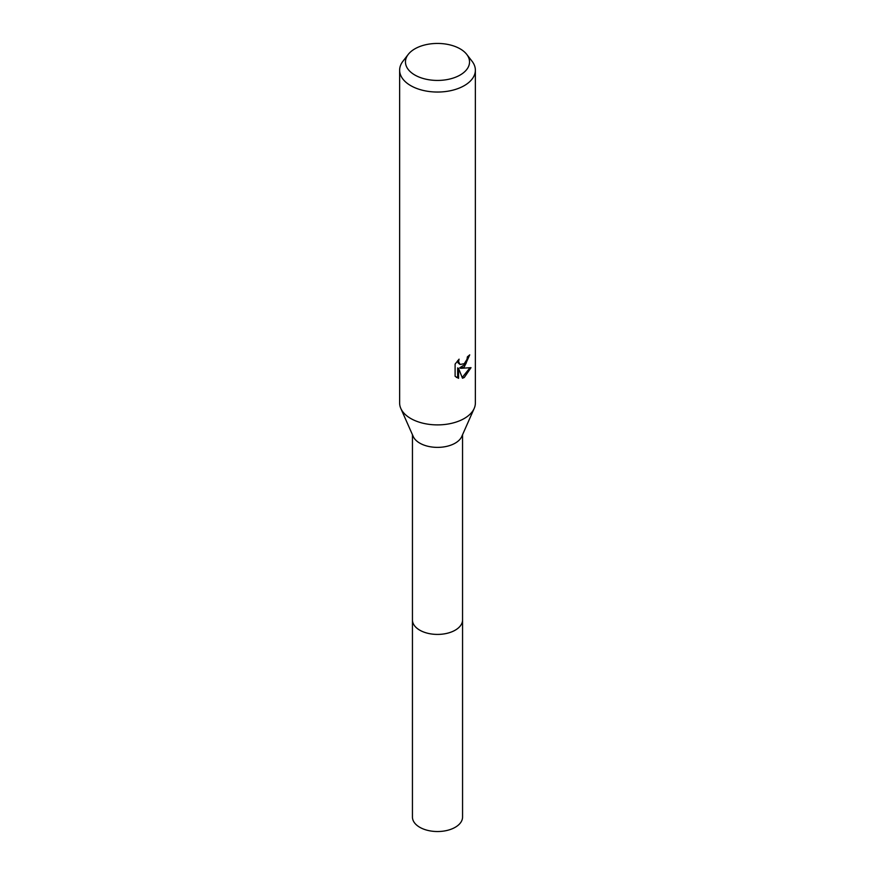 <?xml version="1.0" encoding="UTF-8"?>
<svg xmlns="http://www.w3.org/2000/svg" width="875" height="875" viewBox="0 0 875 875"><rect width="100%" height="100%" fill="white"/><g stroke="black" fill="none" stroke-linecap="round" stroke-linejoin="round"><path stroke-width="1.31" d="M466.747 54.392L472.062 61.261A37.866 21.864 180 0 1 475.366 70.186L475.366 403.036A37.866 21.864 180 0 1 474.184 408.45L461.77 436.494A25.047 14.459 180 0 1 455.208 443.144A25.047 14.459 180 0 1 430.883 446.863A25.047 14.459 180 0 1 413.23 436.494L400.816 408.45A37.866 21.864 180 0 1 399.634 403.036L399.634 70.186A37.866 21.864 180 0 1 402.938 61.261L408.253 54.392A32.036 18.495 180 0 1 414.848 48.858A32.036 18.495 180 0 1 466.747 54.392A32.036 18.495 180 0 1 460.152 75.02A32.036 18.495 180 0 1 419.333 77.175A32.036 18.495 180 0 1 408.253 54.392M462.547 619.631A25.058 14.459 180 0 1 462.558 619.959A25.047 14.459 180 0 1 455.208 630.175A25.047 14.459 180 0 1 427.919 633.314A25.047 14.459 180 0 1 412.453 619.959A25.058 14.459 180 0 1 412.453 619.631M474.184 408.45A37.866 21.864 180 0 1 464.275 418.491A37.866 21.864 180 0 1 427.492 424.113A37.866 21.864 180 0 1 400.816 408.45M464.275 366.964L460.644 368.331L471.023 367.664L464.275 377.486L462.492 378.23L458.566 368.441L458.566 378.317L455.109 376.283L455.109 364.098L459.091 359.166L458.555 361.583L460.02 364.481L464.275 363.694L467.009 359.319L467.414 356.792A37.866 21.864 0 0 0 469.711 354.867L464.275 366.964M475.366 70.186A37.866 21.864 180 0 1 464.275 85.641A37.866 21.864 180 0 1 423.008 90.377A37.866 21.864 180 0 1 399.634 70.186M468.727 355.742L465.883 363.825L459.747 367.806L460.644 368.331M462.208 377.508L469.831 367.938M456.291 377.3L457.658 377.792L457.658 367.905L458.566 368.441M457.658 377.792L458.566 378.317M460.02 364.481L458.03 362.797L457.658 360.664M412.442 619.959A25.058 14.459 180 0 0 419.781 630.186A25.058 14.459 180 0 0 447.092 633.314A25.058 14.459 180 0 0 462.558 619.959L462.558 817.064A25.058 14.459 180 0 1 447.092 830.43A25.058 14.459 180 0 1 419.781 827.291A25.058 14.459 180 0 1 412.442 817.064L412.453 434.733M462.547 619.959L462.547 434.733"/></g></svg>
